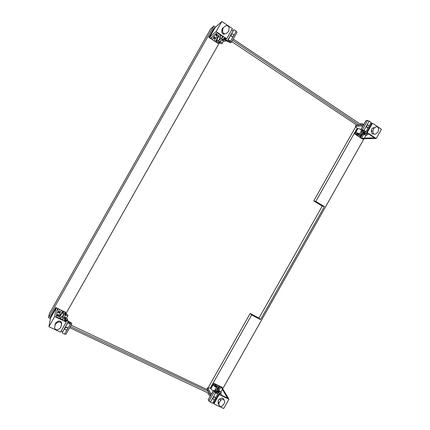<?xml version="1.0" encoding="UTF-8"?>
<svg xmlns="http://www.w3.org/2000/svg" width="430" height="430" viewBox="0 0 430 430"><rect width="100%" height="100%" fill="white"/><g stroke="black" fill="none" stroke-linecap="round" stroke-linejoin="round"><path stroke-width="0.64" d="M215.124 38.91L213.328 38.066M58.647 311.083L60.297 312.196M216.811 35.421L216.946 35.69M50.858 317.474L50.213 317.168L55.674 307.531L65.731 312.347L65.183 313.314M64.957 312.519L65.199 312.094M210.958 388.365L213.834 383.275L222.385 387.371L222.165 387.763M218.623 42.462L218.064 43.452L208.781 37.303L214.221 27.703L214.812 28.101M217.569 43.124L217.816 42.688M362.861 138.777L362.635 139.175L354.739 133.95L357.626 128.844M251.625 314.937L250.147 313.465L258.962 318.109L322.258 206.099L324.36 206.62L260.51 319.614L251.625 314.937L210.238 388.172M260.51 319.614L258.962 318.109M322.258 206.099L313.755 200.923L315.792 201.396L324.36 206.62M48.558 317.684L213.812 26.026L210.652 28.944L49.391 313.545L48.558 317.684L50.45 318.576M69.703 327.671L208.405 393.176M363.936 138.895L222.831 388.618M213.812 26.026L215.537 27.181M233.2 39.012L360.394 124.232M208.362 391.493L70.359 326.515M65.93 313.701L219.338 42.898M232.544 40.167L358.991 124.958M357.088 128.323L315.792 201.396M208.233 391.725L207.26 389.349M208.233 387.634L250.147 313.465M356.577 125.151L359.071 124.824M313.755 200.923L355.605 126.877M231.749 41.57L356.653 125.017M71.138 325.139L207.131 389.58M222.165 39.689L221.353 38.657L222.81 39.194L223.621 40.227L222.165 39.689M219.015 42.113L218.209 41.113L219.633 41.64L220.434 42.64L219.015 42.113M222.815 30.035C222.315 31.385 222.632 32.513 223.756 33.422L224.224 33.664C225.336 34.029 226.244 33.744 226.954 32.814C228.346 32.185 228.986 31.051 228.878 29.417C229.378 28.068 229.066 26.939 227.943 26.031L227.916 26.01C226.674 25.343 225.616 25.547 224.745 26.633C223.347 27.257 222.702 28.396 222.815 30.035L222.084 30.643C221.59 31.987 221.901 33.11 223.025 34.013L223.493 34.255L226.062 33.599M221.907 31.148C221.654 29.568 222.159 28.385 223.433 27.606M224.465 26.751L224.831 26.504M209.603 37.845L209.958 37.539L209.663 37.19L216.096 31.621L226.718 38.716L226.347 38.996L224.288 38.055L223.842 38.399L229.254 42.006L230.028 41.452L227.809 39.974L228.185 39.694L230.528 41.258L233.151 36.631L231.523 36.722L231.034 34.669L231.49 34.185M233.125 34.088L233.001 34.013C231.06 33.965 230.63 34.819 231.705 36.588L231.942 36.717C233.807 36.636 234.205 35.76 233.125 34.088M231.394 42.199L237.016 32.271L236.215 31.218L233.882 29.638L227.809 39.974M228.185 39.694L233.882 29.638M227.196 32.707L226.416 33.379M219.913 38.447L218.725 40.544L216.682 40.054C216.354 40.286 216.607 40.785 217.435 41.554L216.526 42.264L217.107 41.237M215.871 33.798L219.01 35.889L220.622 36.109M217.252 42.914L218.59 42.441C220.181 43.441 221.305 43.855 221.961 43.688C222.353 43.274 221.719 42.484 220.058 41.307L221.719 40.033C223.347 41.054 224.498 41.479 225.18 41.301C225.594 40.872 224.949 40.054 223.261 38.845L230.48 42.892L231.345 42.285L230.528 41.258M228.013 41.699L225.605 40.549M211.098 38.84L210.56 38.313L217.048 32.793L223.299 36.959L221.891 38.06L219.789 37.571C219.445 37.813 219.698 38.329 220.542 39.119L218.725 40.544M222.729 36.582L221.891 38.06M214.403 28.821L213.828 28.944L209.007 37.453M226.718 38.716L232.42 28.654L221.826 21.5L215.118 27.558L209.663 37.19M233.022 30.772L231.716 29.896M215.763 41.925L216.526 42.264M216.096 31.621L221.826 21.5M209.319 37.657L214.248 28.96M209.044 37.474L213.93 28.848M212.404 39.7L214.387 36.201M211.151 38.872L212.318 36.813M215.301 41.619L218.676 35.669M214.054 40.796L215.758 37.792M217.075 35.464L217.429 34.835M229.254 42.006L229.695 41.232M64.597 318.485L63.377 317.517L64.683 317.689L65.897 318.662L64.597 318.485M65.016 314.577L63.823 313.631L65.097 313.814L66.284 314.76L65.016 314.577M54.836 326.547C54.352 327.875 54.728 328.896 55.965 329.616C57.276 330.106 58.389 329.815 59.302 328.751L60.748 327.558L61.291 325.263C61.775 323.935 61.399 322.914 60.168 322.194C58.872 321.704 57.765 321.979 56.851 323.016L55.405 324.198L54.836 326.547M54.986 324.956L55.594 322.978L57.244 321.807M56.771 323.129L56.975 322.177M56.905 322.21L56.986 322.097C57.899 321.06 59.001 320.791 60.286 321.28C61.415 321.914 61.818 322.844 61.506 324.069M64.785 328.498L65.043 327.719L66.989 327.208L67.746 328.622M66.967 327.429L65.021 327.945C64.57 328.773 64.742 329.439 65.543 329.939L67.494 329.412C67.94 328.584 67.763 327.923 66.967 327.429M64.849 311.927L65.15 313.298C66.833 314.147 67.768 314.894 67.972 315.534C67.822 316.071 66.817 315.926 64.957 315.104L64.736 317.146C66.456 318.017 67.413 318.781 67.623 319.452C67.472 320.011 66.44 319.872 64.538 319.038L71.74 323.15L71.676 324.188L70.375 324.005L67.827 322.796L67.865 322.339L70.283 323.484L70.348 322.554L64.457 319.759L64.398 320.307L66.274 321.581L66.231 322.038L54.664 316.55L56.034 308.332L56.486 308.412L56.561 307.955M67.865 322.339L62.108 332.895L67.827 322.796M61.485 324.629L61.323 325.51M60.77 318.275L59.743 317.017L56.373 315.416M63.355 312.637L63.925 311.632L63.796 312.755C62.71 312.438 62.157 312.47 62.13 312.863L63.608 314.351L62.452 316.399M67.139 320.296L68.692 321.301M63.608 314.351L63.35 316.598C62.237 316.276 61.667 316.319 61.646 316.733L63.156 318.27L62.339 319.716M58.184 308.735L57.459 308.536L56.153 316.781L62.957 320.006L63.156 318.27M63.925 311.632L63.237 311.153M62.108 332.895L64.661 334.088L65.978 334.244L71.627 324.274M61.194 330.928L62.624 331.594M56.034 308.332L50.557 318.006L48.907 326.714L60.506 332.143L66.231 322.038M55.916 307.649L51.062 316.222L51.256 316.77M48.907 326.714L54.664 316.55M51.294 316.566L56.255 307.81M51.036 316.351L55.954 307.665M57.604 312.933L59.598 309.412M57.104 310.772L58.243 308.762M59.378 316.846L62.742 310.917M58.028 316.2L58.26 315.792M59.673 313.298L61.388 310.267M69.918 323.312L70.348 322.554M364.742 133.741L365.242 134.402L363.538 133.794L363.038 133.133L364.742 133.741M358.819 134.015L359.319 134.66L357.663 134.069L357.163 133.418L358.819 134.015M378.335 130.086C378.803 128.86 378.572 127.86 377.631 127.081L377.626 127.076C376.567 126.501 375.637 126.721 374.842 127.731C373.616 128.35 373.025 129.392 373.068 130.865C372.611 132.037 372.815 133.015 373.681 133.8L373.783 133.875C374.847 134.445 375.772 134.225 376.567 133.214C377.793 132.596 378.379 131.553 378.335 130.086M374.218 134.09L372.289 133.864C371.429 133.08 371.224 132.107 371.676 130.94L373.068 130.865M367.779 127.688L366.881 127.49L366.398 126.065L366.806 125.35L367.693 125.017M367.247 127.5C368.994 127.629 369.435 126.861 368.585 125.2L368.558 125.178C366.828 125.039 366.376 125.802 367.204 127.468L367.247 127.5M365.699 133.488L360.754 129.849L362.35 129.736L363.968 130.371L365.978 131.714L365.301 131.747L363.393 130.478L362.022 130.553L366.666 133.649L367.494 133.612L366.553 132.585L367.231 132.547L376.212 138.546L361.942 138.718M368.3 127.602L365.978 131.714M374.842 127.731L373.439 127.823L374.874 127.683M371.439 131.816C370.956 129.441 371.81 128.059 374.003 127.662M356.707 135.256L356.373 134.88L358.093 134.805C359.415 135.434 360.318 135.67 360.802 135.514L360.534 134.697L363.957 134.547C365.323 135.192 366.258 135.434 366.763 135.267L366.505 134.434L369.15 134.321L374.423 137.837L364.436 138.148L366.048 135.294L364.436 138.148L361.447 138.24L360.673 137.879M361.485 130.677L359.62 133.977C357.83 132.886 356.518 132.418 355.685 132.564C355.368 132.822 355.766 133.338 356.873 134.106L355.433 134.413M357.755 128.909L357.878 128.683C358.437 128.511 359.453 128.796 360.926 129.543M360.619 123.84L360.748 123.603C361.318 123.415 362.339 123.695 363.812 124.437M357.728 128.946L355.384 126.409L361.517 125.931L362.743 126.334M363.436 125.103L362.21 124.705L356.008 125.307M359.62 133.977L362.716 133.832C361.592 133.053 361.195 132.526 361.528 132.263C362.393 132.101 363.748 132.585 365.581 133.698M369.117 126.157L371.24 122.394L367.612 120.421L365.925 120.701M371.364 124.066L370.59 123.544M376.212 138.546L381.442 129.285L372.493 123.243L371.8 123.297L366.553 132.585M359.362 135.332L358.674 136.552M360.7 135.547L359.733 137.256M361.807 134.638L360.168 137.546M363.527 134.563L361.447 138.24M357.722 134.821L357.265 135.622M356.276 133.666L356.002 134.144M366.994 133.064L366.666 133.649M372.493 123.243L367.231 132.547M218.3 390.816L219.703 391.961L218.886 391.87L217.483 390.719L218.3 390.816M215.462 385.699L216.827 386.806L216.021 386.704L214.651 385.597L215.462 385.699M224.573 402.243L224.788 401.491L223.702 399.502C222.552 399.088 221.568 399.4 220.751 400.443L218.972 402.867L218.768 404.302L219.848 406.329C221.004 406.742 221.982 406.425 222.799 405.382L224.584 402.915L224.573 402.243M220.751 400.443L220.09 399.223C220.902 398.185 221.88 397.874 223.03 398.287L224.095 399.75M212.957 398.873L212.759 398.024L213.178 397.207L214.704 396.906L215.279 397.54M213.538 399.518C214.522 399.776 215.172 399.4 215.489 398.39L214.855 397.191C213.871 396.928 213.221 397.304 212.904 398.309L213.538 399.518M208.314 399.604L208.958 401.174L212.527 403.275L214.661 399.491M218.762 404.807L218.112 403.066L218.322 402.351L218.977 403.587M218.257 402.502L218.112 401.249C218.392 399.814 219.257 398.922 220.708 398.572M220.267 386.355L220.972 386.833L222.455 389.413L220.88 392.198L222.455 389.413L227.416 398.04L221.676 395.315L220.391 393.015L221.235 392.816C221.111 392.31 220.418 391.633 219.155 390.8L217.494 387.817L218.327 387.64C218.209 387.156 217.537 386.505 216.306 385.694L215.473 384.2L215.968 384.296M210.377 395.944C208.98 395.062 208.211 394.337 208.072 393.762L208.201 393.536M213.275 390.822C211.872 389.945 211.098 389.225 210.953 388.666L211.076 388.446M214.586 383.635L215.081 385.011C213.85 384.452 213.21 384.372 213.156 384.769C213.463 385.543 214.549 386.425 216.408 387.403L214.586 390.623M207.196 388.768L209.824 394.353L210.802 395.197M211.501 393.961L210.523 393.117L207.722 387.677L211.098 388.408M221.638 387.016L228.948 399.201L219.176 394.568L218.849 393.977L220.214 394.262L219.811 393.541L214.763 391.144L215.414 392.343L217.489 393.326L217.811 393.923L215.624 392.886L214.237 391.827L213.506 390.418L219.289 392.595C217.381 391.596 216.274 390.687 215.951 389.876C216.005 389.456 216.655 389.537 217.902 390.101L216.408 387.403M218.849 393.977L213.581 403.297L213.898 403.915L223.697 408.5L228.948 399.201M213.162 402.147L214.006 402.544M218.096 385.318L217.424 386.511M219.246 385.866L218.306 387.537M219.714 386.092L218.112 388.93M220.972 386.833L218.945 390.424M216.57 384.587L216.129 385.371M214.661 384.253L214.398 384.721M217.811 393.923L215.484 398.04M219.811 393.541L219.488 394.111M219.176 394.568L213.898 403.915M214.371 37.904L214.097 38.136M215.177 38.813L213.409 37.926M215.204 38.764L213.452 37.851M217.333 36.593L217.306 36.534C216.639 37.915 215.693 38.136 214.457 37.2L215.349 38.512L213.586 37.614M216.725 35.416C216.559 36.19 216.22 36.265 215.715 35.652C215.881 34.878 216.22 34.798 216.725 35.416M214.065 35.33L213.796 35.566M216.881 34.787L215.387 34.206M214.226 37.313L214.505 37.249M58.571 311.223L60.243 312.287M58.528 311.293L60.216 312.336M58.394 311.535L60.082 312.578M57.819 314.351C58.609 314.47 58.711 314.798 58.136 315.34C57.346 315.222 57.238 314.894 57.819 314.351M56.491 314.636C57.12 315.566 57.808 315.937 58.561 315.76L59.388 315.281C60.232 313.997 59.937 313.062 58.496 312.486L60.076 312.588M56.448 314.932L57.668 315.819M58.561 312.497L58.469 312.228M233.807 35.47L236.215 31.218M67.746 328.649L70.375 324.005M64.661 334.088L67.085 329.81M366.398 126.065L363.968 130.371M361.517 125.931L362.21 124.705M355.486 126.382L356.164 125.184M366.097 120.561L360.861 129.822M367.612 120.421L362.35 129.736M369.236 121.04L366.806 125.35M212.775 397.922L210.329 402.249M209.824 394.353L210.523 393.117M207.072 388.983L207.754 387.774M213.538 390.521L208.287 399.819M214.237 391.827L208.958 401.174M215.624 392.886L213.178 397.207M224.224 33.664L223.493 34.255M216.682 40.054L219.058 35.857M222.111 43.43L223.487 40.995M219.789 37.571L221.004 35.432M225.341 41.022L225.793 40.221M212.232 36.889L211.119 38.85M216.537 40.372L215.688 41.877M55.405 324.198L55.594 322.978M56.851 323.016L56.986 322.097M59.743 317.077L62.13 312.863M66.478 318.168L67.827 315.792M67.021 320.506L67.467 319.721M60.458 318.823L61.646 316.733M58.206 308.745L57.12 310.659M63.156 311.116L62.323 312.583M367.204 127.468L366.881 127.49M373.681 133.8L372.289 133.864M361.281 134.665L360.926 135.294M360.748 123.603L360.028 124.877M357.878 128.683L355.685 132.564M362.167 131.134L361.528 132.263M367.252 134.402L366.892 135.036M356.062 125.211L355.384 126.409M358.62 136.52L359.303 135.316M360.49 137.756L362.259 134.622M356.717 135.219L356.921 134.853M360.754 129.849L365.984 120.594M212.904 398.309L212.759 398.024M218.768 404.302L218.112 403.066M218.972 402.867L218.112 401.249M218.203 387.855L217.859 388.473M213.156 384.769L210.953 388.666M208.835 392.418L208.072 393.762M221.106 393.041L220.757 393.665M215.951 389.876L215.328 390.977M207.722 387.677L207.04 388.881M217.376 386.468L218.042 385.291M218.332 389.322L220.063 386.258M215.742 384.678L215.946 384.323M208.254 399.712L213.506 390.418M214.312 38.275L213.629 37.539"/></g></svg>
